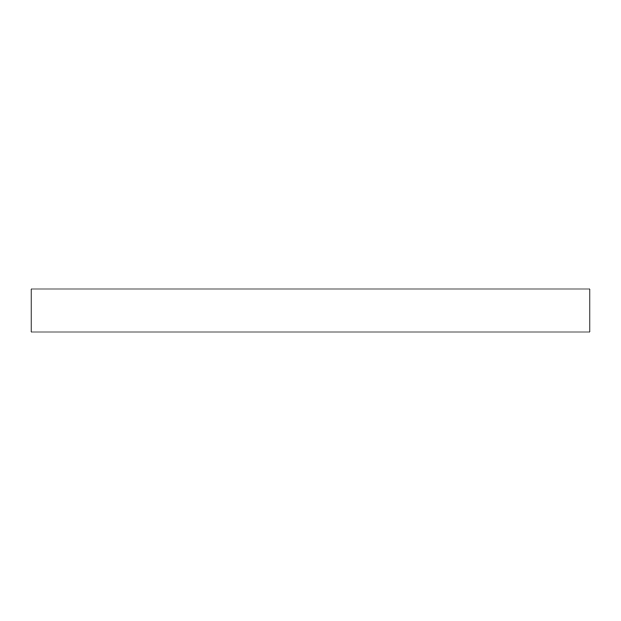 <?xml version="1.0" encoding="UTF-8"?>
<svg xmlns="http://www.w3.org/2000/svg" width="621" height="621" viewBox="0 0 621 621"><rect width="100%" height="100%" fill="white"/><g stroke="black" fill="none" stroke-linecap="round" stroke-linejoin="round"><path stroke-width="0.93" d="M589.95 331.994L31.05 331.994L31.05 289.006L589.95 289.006L589.95 331.994"/></g></svg>
